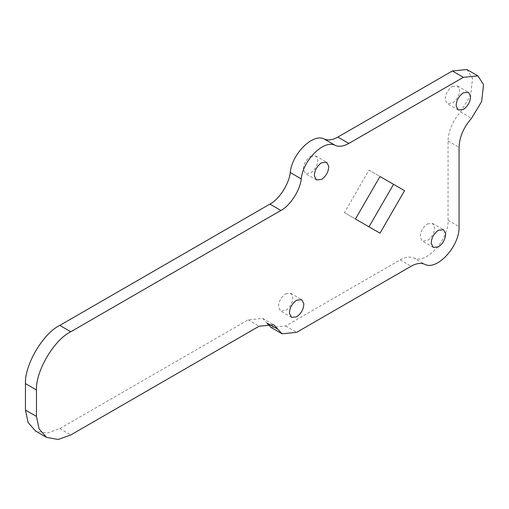 <?xml version="1.0" encoding="UTF-8"?>
<svg xmlns="http://www.w3.org/2000/svg" width="509" height="509" viewBox="0 0 509 509"><rect width="100%" height="100%" fill="white"/><g stroke="black" fill="none" stroke-linecap="round" stroke-linejoin="round"><path stroke-width="0.38" stroke-dasharray="2.54 1.91" d="M310.56 156.416L315.663 155.907L317.756 159.941C317.603 165.342 315.205 169.726 310.56 173.085L305.457 173.588L303.364 169.554C303.517 164.153 305.915 159.775 310.56 156.416M452.355 86.46L457.457 85.951L459.551 89.985C459.398 95.387 456.999 99.77 452.355 103.13L447.246 103.632L445.159 99.599C445.305 94.197 447.704 89.819 452.355 86.46M285.638 293.846L290.741 293.337L292.834 297.371C292.688 302.772 290.289 307.156 285.638 310.515L280.535 311.018L278.442 306.991C278.595 301.582 280.993 297.205 285.638 293.846M427.433 223.89L432.535 223.381L434.629 227.415C434.476 232.817 432.077 237.2 427.433 240.56L422.324 241.062L420.237 237.035C420.383 231.633 422.782 227.249 427.433 223.89M271.055 327.44L285.638 325.995L400.15 259.883C405.317 256.975 409.866 256.332 413.792 257.961L424.786 264.311M466.938 69.536L472.549 78.316L470.647 95.234L460.518 111.948C452.628 120.957 448.474 130.648 448.054 141.012L448.054 220.314C448.938 239.504 426.001 264.705 413.792 257.961M267.174 323.45L262.727 318.418L248.144 319.862L59.807 428.597L47.127 433.114L35.496 431.002M393.546 184.315L368.993 170.14L344.447 212.66L379.994 233.186M368.993 170.14L379.994 176.489M344.447 212.66L355.447 219.01M285.638 325.995L296.639 332.345M400.15 259.883L411.145 266.232M448.054 220.314L459.054 226.67M448.054 141.012L459.054 147.362M460.518 111.948L471.512 118.298M59.807 428.597L70.802 434.947M248.144 319.862L259.145 326.212M266.888 322.929L267.734 323.412M315.663 155.907L326.663 162.256M316.458 179.938L305.457 173.588M457.457 85.951L468.458 92.301M458.246 109.982L447.246 103.632M290.741 293.337L301.742 299.686M291.536 317.368L280.535 311.018M432.535 223.381L443.536 229.737M433.324 247.419L422.324 241.062M262.727 318.418L273.727 324.767"/><path stroke-width="0.76" d="M314.365 175.91C314.517 170.502 316.916 166.125 321.561 162.765L326.663 162.256L328.757 166.29C328.604 171.692 326.205 176.076 321.561 179.435L316.458 179.938L314.365 175.91M456.153 105.955C456.306 100.547 458.704 96.169 463.349 92.81L468.458 92.301L470.545 96.335C470.399 101.736 468 106.12 463.349 109.48L458.246 109.982L456.153 105.955M289.443 313.34C289.596 307.939 291.994 303.555 296.639 300.195L301.742 299.686L303.835 303.72C303.682 309.122 301.283 313.506 296.639 316.865L291.536 317.368L289.443 313.34M431.231 243.385C431.384 237.983 433.783 233.599 438.434 230.24L443.536 229.737L445.629 233.765C445.477 239.166 443.078 243.55 438.434 246.91L433.324 247.419L431.231 243.385M296.639 332.345L282.056 333.789L273.727 324.767L259.145 326.212L70.802 434.947L58.128 439.464L46.497 437.352L39.078 428.845L36.451 416.413L36.451 389.951C35.585 371.176 54.145 339.719 70.802 331.747L280.892 210.459C290.047 205.878 300.304 189.946 301.226 178.869C303.09 159.972 324.042 139.313 335.202 145.364C339.121 146.993 343.67 146.35 348.843 143.436L463.349 77.33L477.932 75.886L483.55 84.672L481.641 101.584L471.512 118.298C463.629 127.307 459.474 136.997 459.054 147.362L459.054 226.67C459.939 245.853 436.996 271.055 424.786 264.311C420.867 262.682 416.317 263.325 411.145 266.232L296.639 332.345M355.447 219.01L379.994 233.186L404.547 190.665L379.994 176.489L355.447 219.01M46.497 437.352L35.496 431.002L28.078 422.495L25.45 410.063L25.45 383.601C24.585 364.826 43.15 333.37 59.807 325.397L269.891 204.109C279.047 199.528 289.303 183.596 290.225 172.519C292.09 153.623 313.041 132.964 324.201 139.008C328.127 140.643 332.67 140 337.842 137.086L452.355 70.98L466.938 69.536L477.932 75.886M282.056 333.789L271.055 327.44L267.174 323.45M368.993 226.836L393.546 184.315L404.547 190.665M452.355 70.98L463.349 77.33M337.842 137.086L348.843 143.436M324.201 139.008L335.202 145.364M290.225 172.519L301.226 178.869M269.891 204.109L280.892 210.459M59.807 325.397L70.802 331.747M25.45 383.601L36.451 389.951M25.45 410.063L36.451 416.413M267.734 323.412L277.889 329.278"/></g></svg>
